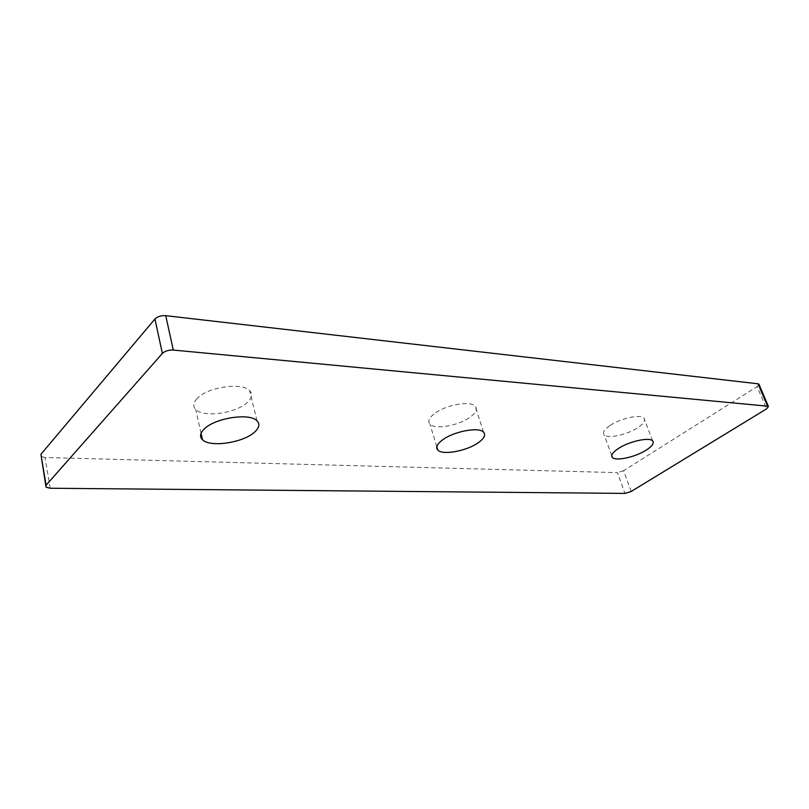 <?xml version="1.0" encoding="UTF-8"?>
<svg xmlns="http://www.w3.org/2000/svg" width="809" height="809" viewBox="0 0 809 809"><rect width="100%" height="100%" fill="white"/><g stroke="black" fill="none" stroke-linecap="round" stroke-linejoin="round"><path stroke-width="0.61" stroke-dasharray="4.04 3.03" d="M609.753 425.686C604.242 429.549 602.371 432.593 604.151 434.817C607.529 439.065 627.45 434.746 638.028 427.536C643.752 423.643 645.744 420.518 643.994 418.182C640.779 413.864 620.22 418.324 609.753 425.686M197.042 398.594C193.209 402.761 192.764 406.371 195.707 409.445C203.484 418.122 237.27 413.086 247.847 401.931C252.054 397.704 252.651 393.953 249.647 390.686C242.407 381.909 207.185 387.046 197.042 398.594M433.826 414.137C428.922 418.202 427.627 421.54 429.943 424.169C434.918 430.085 460.018 425.352 470.919 416.574C476.096 412.469 477.532 409.02 475.217 406.239C470.525 400.243 444.515 405.127 433.826 414.137M50.178 488.242L45.021 457.5L617.419 472.638L624.973 493.409M631.202 491.467L623.597 470.717L757.103 386.591L766.568 408.879M759.044 384.467L757.103 386.591M623.597 470.717L617.419 472.638M45.021 457.5L40.905 456.347M611.746 455.669L604.151 434.817M201.057 433.361L195.707 409.445M436.809 446.75L429.943 424.169M483.58 432.178L475.217 406.239M257.019 420.852L249.647 390.686M652.63 440.905L643.994 418.182M45.779 485.633L46.042 487.2"/><path stroke-width="1.21" d="M646.472 449.956C635.743 457.024 615.71 461.474 612.393 457.469C610.664 455.366 612.585 452.423 618.177 448.641C628.805 441.431 649.506 436.83 652.63 440.905C654.339 443.12 652.287 446.143 646.472 449.956M255.057 431.672C244.278 442.543 210.209 447.913 202.472 439.712C199.54 436.82 200.035 433.341 203.949 429.286C214.294 418.041 249.839 412.539 257.019 420.852C260.002 423.936 259.345 427.546 255.057 431.672M479.09 442.139C468.007 450.724 442.735 455.659 437.831 450.077C435.545 447.599 436.9 444.374 441.886 440.399C452.767 431.591 478.968 426.495 483.58 432.178C485.855 434.807 484.358 438.124 479.09 442.139M767.579 406.189L173.308 350.064C168.646 349.892 165.006 351.015 162.376 353.432L46.083 485.218L46.042 487.2L50.178 488.242L624.973 493.409L631.202 491.467L766.568 408.879L768.419 406.492L767.579 406.189L758.053 383.8L165.734 315.672L173.308 350.064M162.376 353.432L154.934 319.009L40.925 454.284L46.083 485.218M758.053 383.8L759.044 384.467M45.779 485.633L40.925 454.284M154.934 319.009C157.512 316.531 161.112 315.429 165.734 315.672M612.393 457.469L611.746 455.669M202.472 439.712L201.057 433.361M437.831 450.077L436.809 446.75M758.903 384.133L768.419 406.492"/></g></svg>
